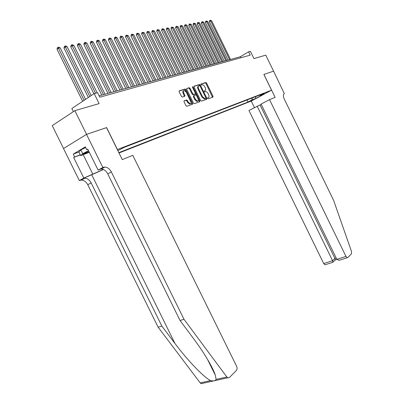 <?xml version="1.0" encoding="UTF-8"?>
<svg xmlns="http://www.w3.org/2000/svg" width="404" height="404" viewBox="0 0 404 404"><rect width="100%" height="100%" fill="white"/><g stroke="black" fill="none" stroke-linecap="round" stroke-linejoin="round"><path stroke-width="0.61" d="M207.707 98.349L208.232 98.768L212.928 97.127L213.004 96.243L206.585 83.118L205.823 82.517L201.056 84.007L200.99 84.623L201.535 85.047L202.293 84.815C203.212 84.784 204.03 85.426 204.757 86.744L205.298 87.845C205.909 89.299 205.818 90.238 205.025 90.663L204.409 90.865L204.348 91.486L204.884 91.905L205.671 91.663C206.58 91.637 207.388 92.279 208.1 93.571L208.636 94.672C209.247 96.127 209.161 97.071 208.373 97.516L207.767 97.723L207.707 98.349M184.153 100.823L184.042 101.763L185.956 105.666L186.754 106.282L192.486 104.282L192.587 103.353L185.87 89.632L185.052 89.011L179.255 90.819L179.139 91.748L181.452 96.465L182.265 97.091L184.785 96.268L184.896 95.344L183.754 93.021C183.204 91.663 183.34 90.834 184.163 90.531L186.345 92.193L190.774 101.242C191.339 102.631 191.193 103.475 190.334 103.762L188.213 102.116L187.471 100.601L186.668 99.985L184.047 100.884M263.928 74.417L275.109 97.359L269.529 99.631L345.976 256.424L347.258 257.722L347.763 257.56L351.465 253.813L351.52 251.546L333.613 200.354L284.254 99.031C283.063 96.243 283.083 94.435 284.315 93.612L273.584 71.154L263.883 74.442L273.569 71.16L265.771 55.151L253.934 58.595L250.394 51.338L248.591 51.828L250.207 55.141L99.813 97.207L97.586 92.683L94.183 93.602L71.841 108.514L73.387 111.64M106.53 127.639L86.557 134.36L74.866 110.661L99.111 103.611L94.183 93.602M106.621 127.583L117.423 149.515L271.549 90.173L251.202 101.086L119.008 152.98M263.878 74.437L271.549 90.173M200.647 100.551L201.47 101.136L206.792 99.273L206.878 98.379L200.369 85.072L199.586 84.466L194.142 86.168L194.041 87.062L200.647 100.551M199.753 101.742L194.198 103.677L193.415 103.065L186.709 89.37L186.815 88.456L189.259 87.698L190.062 88.314L192.764 93.829L193.602 94.435L195.167 93.915L195.263 93.011L192.466 87.299L192.562 86.663L193.117 87.092L199.844 100.828L199.753 101.742M63.554 148.521L52.242 125.624L74.866 110.661M213.019 97.071L212.701 96.42M199.586 101.798L199.273 101.157M253.555 99.475L249.106 101.646L253.555 99.475M118.842 152.641L248.031 102.025L251.849 99.97L252.349 97.909M117.847 150.616L124.639 147.192L264.196 93.339L260.262 95.45L264.085 93.97L255.712 98.465L251.849 99.97M248.591 51.828L240.365 56.727L99.137 95.839M240.865 57.752L240.365 56.727M247.021 99.965L248.031 102.025M259.514 95.147L260.262 95.45M255.454 96.713L255.712 98.465M207.626 97.904L208.045 97.702M204.727 90.834L204.267 91.062M212.509 97.273L205.995 83.466L205.232 82.865L200.904 84.219M199.995 85.875L198.995 84.82L193.935 86.4M206.373 99.419L205.934 98.01M205.793 98.409L205.853 97.783L200.132 86.087L199.586 85.663L198.899 85.875C198.086 86.299 197.99 87.244 198.606 88.718L202.54 96.753L204.969 98.677L205.793 98.409L205.257 98.717M198.566 86.077L198.308 86.229C197.49 86.648 197.394 87.597 198.011 89.067L198.606 88.718M205.197 98.753L204.374 99.02L201.939 97.101L198.011 89.067M186.603 88.693L189.218 87.703M194.667 94.208L192.95 94.794L192.163 94.183L189.461 88.668L188.618 88.062M195.339 93.208L196.405 95.384M198.187 99.02L199.243 101.172L199.844 100.828M195.566 99.556L197.642 101.182C198.47 100.894 198.606 100.071 198.051 98.707L196.516 95.566L195.733 94.96L194.122 95.49L194.021 96.399L195.566 99.556L194.96 99.904L197.041 101.525L197.546 101.237M194.021 95.546L193.516 95.839L193.42 96.753L194.021 96.399M194.96 99.904L193.42 96.753M199.334 101.884L199.243 101.172M190.264 103.803L189.723 104.111L187.602 102.47L186.865 100.955L186.062 100.338L183.946 101.045M183.658 90.829L183.562 90.89C182.734 91.193 182.598 92.021 183.153 93.38L183.754 93.021M184.391 96.399L183.153 93.38M192.077 104.429L185.264 89.991L184.451 89.37L179.033 91.062M230.532 59.449L211.64 20.74L210.661 20.917L209.353 21.781L228.073 60.13M209.353 21.781L209.626 20.614L210.146 20.271L210.661 20.917L229.598 59.706M210.146 20.271L211.64 20.74M88.658 150.955L84.204 153.656L89.178 152.005M89.329 152.308L80.709 155.656L78.906 152L80.856 149.929L85.643 147.516M80.709 155.656L82.689 153.641L88.537 150.702M80.856 149.929L82.689 153.641M261.226 104.343L248.955 110.474L323.695 263.549L332.573 260.711L334.916 258.424L336.194 258.01M257.151 106.156L332.573 260.711L332.936 262.226L335.275 259.929L334.916 258.424L260.045 104.964M284.487 93.541L284.012 93.789M251.253 101.056L254.439 107.58M269.529 99.631L261.095 104.075L336.845 259.343L345.976 256.424M325.503 264.64L324.983 264.807L323.695 263.549M340.456 259.888L339.092 260.322L336.845 259.343M336.911 259.464L335.275 259.929M332.578 262.393L332.936 262.226M202.763 383.371L201.136 383.664L200.212 382.886L158.121 327.2L161.837 326.063L91.153 182.871C89.557 179.947 87.421 178.391 84.744 178.209L83.108 178.523L103.485 169.554M161.837 326.063L174.993 343.506C187.33 360.126 203.823 377.306 210.545 380.608C213.509 381.26 215.367 380.851 216.115 379.376L215.281 375.144C213.029 367.66 203.581 351.96 193.375 338.39L180.048 320.493L107.752 173.871C106.121 170.872 103.969 169.261 101.298 169.039L99.662 169.337L103.242 167.347L102.858 167.503L86.522 134.375L106.52 127.614L122.271 159.6L132.79 155.318L236.598 366.256C237.299 367.958 237.234 369.352 236.396 370.438L229.401 377.528L227.795 377.811L226.861 377.008L183.987 319.291L111.342 171.922C109.706 168.912 107.55 167.286 104.878 167.054L103.242 167.347M158.121 327.2L87.759 184.709C86.173 181.8 84.042 180.255 81.366 180.078L79.335 180.558L63.519 148.541L86.522 134.375M180.048 320.493L183.987 319.291M80.366 154.959L73.639 157.449L80.275 154.777M87.835 149.278L86.714 149.687L85.325 146.869L73.255 154.096L74.624 156.863M86.714 149.687L87.739 149.081L98.122 170.135L102.858 167.503M79.335 180.558L83.82 178.068L103.358 169.498M73.639 157.449L83.82 178.068M100.737 169.064L98.122 170.135M84.335 153.469L82.881 154.03M73.255 154.096L78.921 152.035M226.765 60.494L207.701 21.447L206.707 21.624L205.394 22.498L224.281 61.181M205.394 22.498L205.666 21.321L206.192 20.973L206.707 21.624L225.811 60.757M206.192 20.973L207.701 21.447M222.927 61.554L203.692 22.164L202.677 22.346L201.359 23.225L220.422 62.251M201.359 23.225L201.636 22.038L202.162 21.685L202.677 22.346L221.958 61.822M202.162 21.685L203.692 22.164M219.024 62.635L199.611 22.897L198.581 23.079L197.253 23.967L216.488 63.337M197.253 23.967L197.536 22.77L198.066 22.412L198.581 23.079L218.039 62.908M198.066 22.412L199.611 22.897M215.049 63.736L195.455 23.639L194.405 23.826L193.077 24.72L212.489 64.448M193.077 24.72L193.359 23.513L193.89 23.154L194.405 23.826L214.044 64.014M193.89 23.154L195.455 23.639M210.999 64.857L191.228 24.397L190.158 24.588L188.825 25.487L208.419 65.574M188.825 25.487L189.107 24.27L189.643 23.907L190.158 24.588L209.979 65.14M189.643 23.907L191.228 24.397M206.878 65.998L186.921 25.169L185.83 25.366L184.492 26.27L204.267 66.721M184.492 26.27L184.779 25.038L185.315 24.674L185.83 25.366L205.838 66.286M185.315 24.674L186.921 25.169M202.682 67.16L182.532 25.952L181.421 26.154L180.078 27.068L200.046 67.892M180.078 27.068L180.371 25.826L180.906 25.457L181.421 26.154L201.621 67.458M180.906 25.457L182.532 25.952M198.404 68.347L178.063 26.755L176.932 26.957L175.583 27.876L195.743 69.084M175.583 27.876L175.881 26.624L176.417 26.255L176.932 26.957L197.324 68.645M176.417 26.255L178.063 26.755M194.051 69.554L173.508 27.568L172.357 27.775L171.003 28.704L191.36 70.301M171.003 28.704L171.301 27.437L171.841 27.068L172.357 27.775L192.945 69.857M171.841 27.068L173.508 27.568M189.612 70.781L168.867 28.401L167.695 28.613L166.337 29.548L186.89 71.538M166.337 29.548L166.64 28.27L167.18 27.896L167.695 28.613L188.486 71.094M167.18 27.896L168.867 28.401M185.088 72.033L164.14 29.25L162.943 29.462L161.58 30.406L182.335 72.796M161.58 30.406L161.888 29.113L162.433 28.74L162.943 29.462L183.941 72.351M162.433 28.74L164.14 29.25M180.472 73.311L159.317 30.113L158.1 30.33L156.732 31.28L177.694 74.084M156.732 31.28L157.04 29.977L157.585 29.598L158.1 30.33L179.305 73.634M157.585 29.598L159.317 30.113M175.77 74.614L154.404 30.992L153.156 31.214L151.788 32.174L172.963 75.391M151.788 32.174L152.101 30.855L152.646 30.472L153.156 31.214L174.578 74.947M152.646 30.472L154.404 30.992M170.973 75.942L149.389 31.891L148.122 32.118L146.743 33.083L168.135 76.73M146.743 33.083L147.061 31.754L147.612 31.366L148.122 32.118L169.761 76.28M147.612 31.366L149.389 31.891M166.084 77.3L144.273 32.805L142.981 33.037L141.602 34.012L163.211 78.093M141.602 34.012L141.92 32.668L142.476 32.28L142.981 33.037L164.842 77.639M142.476 32.28L144.273 32.805M161.09 78.679L139.057 33.739L137.739 33.976L136.355 34.956L158.186 79.482M136.355 34.956L136.678 33.603L137.234 33.209L137.739 33.976L159.827 79.027M137.234 33.209L139.057 33.739M156 80.088L133.734 34.694L132.386 34.936L130.997 35.926L153.06 80.906M130.997 35.926L131.33 34.552L131.886 34.158L132.386 34.936L154.712 80.447M131.886 34.158L133.734 34.694M150.803 81.527L128.3 35.668L126.927 35.916L125.533 36.91L147.834 82.35M125.533 36.91L125.866 35.527L126.427 35.128L126.927 35.916L149.485 81.896M126.427 35.128L128.3 35.668M145.501 82.997L122.755 36.658L121.352 36.91L119.953 37.92L142.491 83.83M119.953 37.92L120.296 36.517L120.852 36.118L121.352 36.91L144.152 83.37M120.852 36.118L122.755 36.658M140.082 84.497L117.094 37.673L115.66 37.931L114.256 38.946L137.042 85.34M114.256 38.946L114.6 37.532L115.16 37.128L115.66 37.931L138.708 84.88M115.16 37.128L115.736 37.022L117.094 37.673M134.552 86.032L111.312 38.708L109.843 38.971L108.439 39.996L131.472 86.88M108.439 39.996L108.787 38.567L109.353 38.158L109.843 38.971L133.148 86.421M109.353 38.158L109.938 38.052L111.312 38.708M128.901 87.597L105.404 39.769L103.904 40.036L102.5 41.072L125.785 88.456M102.5 41.072L102.853 39.622L103.414 39.208L103.904 40.036L127.467 87.991M103.414 39.208L104.015 39.102L105.404 39.769M123.129 89.193L99.364 40.849L97.839 41.122L96.425 42.167L119.973 90.067M96.425 42.167L96.783 40.703L97.349 40.289L97.839 41.122L121.665 89.597M97.349 40.289L97.96 40.178L99.364 40.849M117.226 90.829L93.198 41.955L91.632 42.233L90.218 43.284L114.034 91.713M90.218 43.284L90.582 41.809L91.147 41.385L91.632 42.233L115.731 91.243M91.147 41.385L91.774 41.274L93.198 41.955M111.196 92.496L86.89 43.082L85.294 43.369L83.875 44.43L107.964 93.395M83.875 44.43L84.244 42.935L84.81 42.511L85.294 43.369L109.666 92.92M84.81 42.511L85.451 42.4L86.89 43.082M105.03 94.203L80.441 44.238L78.81 44.531L77.391 45.602L101.758 95.112M77.391 45.602L77.765 44.092L78.331 43.662L78.81 44.531L103.469 94.637M78.331 43.662L78.987 43.546L80.441 44.238M97.172 92.794L73.851 45.42L72.18 45.718L70.756 46.798L93.895 93.794M70.756 46.798L71.134 45.268L71.705 44.839L72.18 45.718L95.566 93.228M71.705 44.839L72.372 44.718L73.851 45.42M91.213 95.586L67.104 46.627L65.392 46.935L63.968 48.026L88.34 97.5M63.968 48.026L64.357 46.475L64.923 46.041L89.814 96.521M64.923 46.041L65.61 45.92L67.104 46.627M85.567 99.354L60.201 47.864L58.449 48.177L57.025 49.278L82.658 101.293M57.025 49.278L57.419 47.712L57.984 47.273L84.138 100.308M57.984 47.273L58.686 47.147L60.201 47.864M207.777 97.854L208.373 97.516M204.429 91.011L205.025 90.663M205.197 82.876L205.787 82.527M205.995 83.466L206.585 83.118M212.413 96.581L213.004 96.243M198.96 84.825L199.551 84.476M199.773 85.426L200.369 85.072M206.277 98.722L206.878 98.379M201.939 97.101L202.54 96.753M204.545 98.975L205.146 98.637M189.461 88.668L190.062 88.314M192.163 94.183L192.764 93.829M193.001 94.783L193.602 94.435M194.566 94.268L195.167 93.915M192.536 87.441L193.117 87.092M186.002 100.349L186.613 99.995M186.865 100.955L187.471 100.601M187.602 102.47L188.213 102.116M184.29 95.698L184.896 95.344M184.411 89.38L185.012 89.021M185.264 89.991L185.87 89.632M191.981 103.702L192.587 103.353M174.993 343.506L91.799 174.937M107.752 173.871L111.342 171.922M91.153 182.871L87.759 184.709M200.212 382.886L210.545 380.608M216.115 379.376L226.861 377.008M83.108 178.523L79.724 180.396M83.219 154.722L92.895 174.331M205.232 82.865L205.823 82.517M198.995 84.82L199.586 84.466M204.374 99.02L204.969 98.677M188.658 88.052L189.259 87.698M192.95 94.794L193.551 94.445M197.041 101.525L197.642 101.182M186.062 100.338L186.668 99.985M189.723 104.111L190.334 103.762M184.451 89.37L185.052 89.011M347.258 257.722L339.092 260.322M332.911 262.287L324.983 264.807M215.281 375.144L207.409 359.176M84.744 178.209L81.366 180.078M101.298 169.039L104.878 167.054M201.136 383.664L227.795 377.811"/></g></svg>
